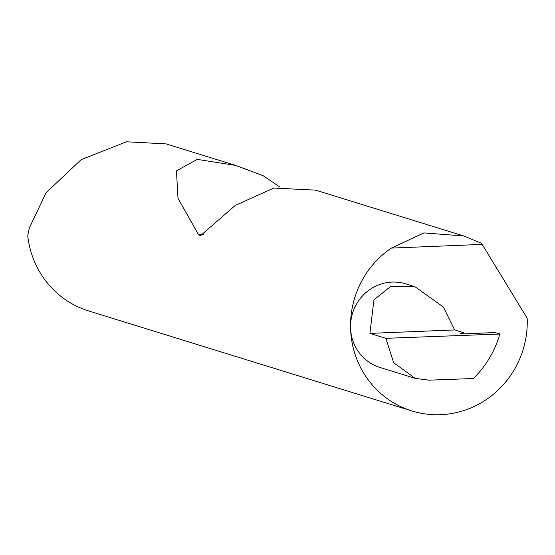 <?xml version="1.0" encoding="UTF-8"?>
<svg xmlns="http://www.w3.org/2000/svg" width="555" height="555" viewBox="0 0 555 555"><rect width="100%" height="100%" fill="white"/><g stroke="black" fill="none" stroke-linecap="round" stroke-linejoin="round"><path stroke-width="0.83" d="M499.875 334.027L385.864 338.321L369.921 333.388L373.945 299.832L390.477 286.581L414.911 286.678L443.383 307.04L454.642 329.934L463.307 332.611L460.948 333.368A4.863 0.409 -1.1 0 0 460.768 333.486A4.863 0.409 -1.1 0 0 467.012 333.756L495.025 332.528L499.875 334.027C495.705 348.387 488.747 361.236 479 372.571L473.429 378.503L429.057 380.175L415.189 378.35L379.974 367.459A43.748 42.236 -72.8 0 1 350.545 327.394A43.748 42.236 -72.8 0 1 405.837 283.876L414.911 286.678M463.758 235.972L315.649 190.15L273.726 188.062L235.271 205.412L200.577 235.618L198.433 234.592L177.982 198.253L176.462 170.857L197.247 159.382L235.625 165.397L166.125 143.891L126.505 141.789L81.183 159.632L46.03 192.814L29.318 228.008L27.75 235.82A91.242 88.092 107.2 0 0 88.585 310.918L411.928 410.957A91.242 88.092 107.2 0 0 527.25 320.193A91.242 88.092 107.2 0 0 527.194 318.251L481.525 243.312L463.758 235.972L423.916 232.913L391.344 248.099A91.242 88.092 107.2 0 0 350.545 327.394A91.242 88.092 107.2 0 0 411.928 410.957M235.625 165.397L263.223 175.769L279.956 187.063M385.864 338.321L393.668 362.699L415.189 378.35M369.921 333.388L454.642 329.934M482.385 244.394L391.344 248.099M463.321 333.798L463.307 332.611M203.789 234.37L198.433 234.592"/></g></svg>

